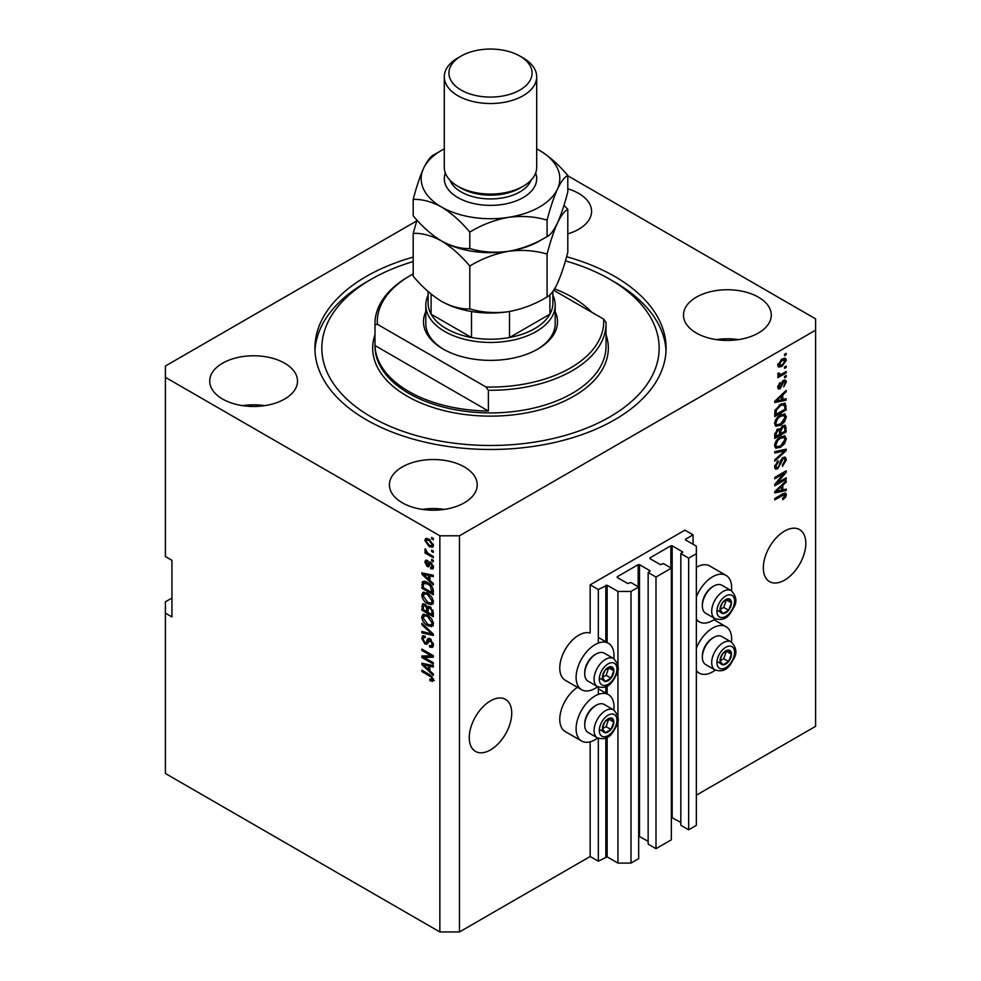 <?xml version="1.0" encoding="UTF-8"?>
<svg xmlns="http://www.w3.org/2000/svg" width="981" height="981" viewBox="0 0 981 981"><rect width="100%" height="100%" fill="white"/><g stroke="black" fill="none" stroke-linecap="round" stroke-linejoin="round"><path stroke-width="1.47" d="M693.077 534.853L684.91 530.145L590.157 584.848L598.324 589.569L607.141 585.228L617.932 591.445L630.991 591.445L638.68 587.018L630.832 582.493L627.73 583.523L617.27 577.49L617.27 576.73L638.19 564.664L639.489 564.664L649.949 570.697L648.147 572.487L655.995 577.024L671.347 568.158L663.512 563.621L660.409 564.664L649.949 558.63L649.949 557.87L670.857 545.804L672.169 545.804L682.617 551.837L680.826 553.627L688.662 558.152L696.351 553.725L696.351 546.172L685.56 539.955L685.56 539.194L693.077 534.853L693.077 544.296M685.56 539.194L685.56 539.955M680.826 553.627L680.826 825.279L688.662 829.803L696.351 825.364L696.351 553.725M688.662 829.803L688.662 558.152M671.347 817.296L680.826 822.446M649.949 557.87L649.949 558.63M648.147 572.487L648.147 844.138L655.995 848.663L671.347 839.797L671.347 568.158M655.995 848.663L655.995 577.024M638.68 836.155L648.147 841.306M617.27 576.73L617.27 577.49M171.933 598.054L165.397 601.831L165.397 773.494L439.856 931.95L459.464 931.95L590.157 856.499L598.324 861.208L607.141 856.867L617.932 863.096L630.991 863.096L638.68 858.657L638.68 587.018M630.991 863.096L630.991 591.445M617.932 863.096L617.932 720.606M617.932 717.05L617.932 669.3M617.932 665.743L617.932 591.445M598.324 861.208L598.324 738.325M598.324 694.401L598.324 687.019M598.324 643.095L598.324 589.569M590.157 856.499L590.157 741.808M597.662 686.7A26.806 15.475 -60 0 1 581.659 689.741L565.314 680.311A26.806 15.475 -60 0 1 559.771 668.036A26.806 15.475 -60 0 1 570.28 642.371A26.806 15.475 -60 0 1 590.157 633.052L590.157 584.848M469.261 737.651A30.031 17.339 120 0 0 475.478 751.397A30.031 17.339 120 0 0 498.63 743.353A30.031 17.339 120 0 0 511.739 713.126A30.031 17.339 120 0 0 505.522 699.379A30.031 17.339 120 0 0 482.37 707.424A30.031 17.339 120 0 0 469.261 737.651M763.328 567.876A30.031 17.339 120 0 0 769.545 581.623A30.031 17.339 120 0 0 792.697 573.578A30.031 17.339 120 0 0 805.806 543.351A30.031 17.339 120 0 0 799.576 529.593A30.031 17.339 120 0 0 776.437 537.649A30.031 17.339 120 0 0 763.328 567.876M567.803 233.858A43.9 25.347 0 0 0 591.58 211.332A43.9 25.347 0 0 0 578.716 193.416A43.9 25.347 0 0 0 567.803 188.818M284.649 363.191A43.9 25.347 0 0 0 236.813 357.697A43.9 25.347 0 0 0 209.713 381.119A43.9 25.347 0 0 0 222.577 399.034A43.9 25.347 0 0 0 270.413 404.528A43.9 25.347 0 0 0 297.513 381.119A43.9 25.347 0 0 0 284.649 363.191M264.698 405.644A43.9 25.347 0 0 0 242.54 405.644M464.356 466.944A43.9 25.347 0 0 0 416.52 461.45A43.9 25.347 0 0 0 389.42 484.872A43.9 25.347 0 0 0 402.284 502.787A43.9 25.347 0 0 0 450.12 508.281A43.9 25.347 0 0 0 477.22 484.872A43.9 25.347 0 0 0 464.356 466.944M444.393 509.384A43.9 25.347 0 0 0 422.247 509.384M758.423 297.169A43.9 25.347 0 0 0 710.587 291.676A43.9 25.347 0 0 0 683.487 315.085A43.9 25.347 0 0 0 696.351 333.013A43.9 25.347 0 0 0 744.187 338.506A43.9 25.347 0 0 0 771.287 315.085A43.9 25.347 0 0 0 758.423 297.169M738.46 339.61A43.9 25.347 0 0 0 716.302 339.61M577.453 687.313A26.806 15.475 120 0 0 559.771 719.355A26.806 15.475 120 0 0 565.314 731.618L581.659 741.047A26.806 15.475 120 0 0 597.662 738.019M613.824 710.011A26.806 15.475 120 0 0 614.008 706.896A26.806 15.475 120 0 0 608.453 694.634A26.806 15.475 120 0 0 587.803 701.807A26.806 15.475 120 0 0 576.105 728.785A26.806 15.475 120 0 0 581.659 741.047M581.659 689.741A26.806 15.475 -60 0 1 576.105 677.466A26.806 15.475 -60 0 1 587.803 650.501A26.806 15.475 -60 0 1 608.453 643.315A26.806 15.475 -60 0 1 614.008 655.59A26.806 15.475 -60 0 1 613.824 658.692M696.351 648.269A26.806 15.475 -60 0 1 726.087 626.724A26.806 15.475 -60 0 1 731.63 638.987A26.806 15.475 -60 0 1 731.458 642.101M731.458 590.783A26.806 15.475 120 0 0 731.63 587.68A26.806 15.475 120 0 0 726.087 575.406L709.741 565.976A26.806 15.475 120 0 0 696.351 567.3M726.087 575.406A26.806 15.475 120 0 0 696.351 596.963M413.197 257.083A175.587 101.374 0 0 0 314.913 348.108A175.587 101.374 0 0 0 366.342 419.782A175.587 101.374 0 0 0 557.699 441.757A175.587 101.374 0 0 0 666.087 348.108A175.587 101.374 0 0 0 614.658 276.421A175.587 101.374 0 0 0 566.601 256.74M416.741 220.909L165.397 366.023L165.397 377.342L439.856 535.798L459.464 535.798L815.603 330.18L815.603 318.862L567.803 175.795M777.099 483.093L786.198 477.833L786.198 479.206L774.757 485.816L774.757 484.356L783.88 473.516L774.757 478.777L774.757 477.404L786.198 470.806L786.198 472.278L777.099 483.093L776.241 482.603M783.022 457.551L785.401 457.281L786.345 459.782L782.482 466.429L782.335 465.141L785.008 460.445L784.395 458.74L783.046 458.9L777.749 468.82L775.517 469.102L774.61 466.797L778.031 460.776L778.178 462.063L775.946 465.987L776.511 467.581L777.774 467.434L778.939 466.331L780.287 461.168L783.022 457.551M774.757 451.628L786.198 449.188L786.198 450.61L774.757 461.156L774.757 459.746L784.861 450.745L774.757 453.05L774.757 451.628M784.604 435.858L786.345 438.74L784.555 443.67L780.631 447.262L775.824 448.182L774.61 445.497C775.211 441.585 777.16 438.703 780.496 436.888L785.18 436.104M784.604 413.908L786.345 416.79L784.555 421.72L780.631 425.313L775.824 426.232L774.61 423.547C775.211 419.623 777.16 416.753 780.496 414.938L785.18 414.141M782.777 399.537L786.198 398.727L786.198 400.15L774.757 402.541L774.757 401.192L786.198 390.377L786.198 391.799L782.777 394.926L782.777 399.537L781.44 398.764M784.567 354.276L786.198 353.332L786.198 354.705L784.567 355.649L784.567 354.276M459.464 931.95L459.464 535.798M696.351 795.186L815.603 726.332L815.603 330.18M781.955 359.046L785.499 358.286L786.345 360.186L782.041 366.367L778.571 367.066L777.737 365.165L781.955 359.046M784.567 366.968L786.198 366.023L786.198 367.397L784.567 368.341L784.567 366.968M781.882 373.994L786.198 371.505L786.198 372.878L777.884 377.685L777.884 376.312L779.208 375.551L777.737 374.779L778.178 373.221L779.368 373.05L780.189 374.742L781.882 373.994M777.737 374.693L779.208 375.551L777.737 374.779M778.092 373.418L780.189 374.742M784.567 376.397L786.198 375.453L786.198 376.827L784.567 377.771L784.567 376.397M783.66 380.346L785.597 380.088L786.345 382.038L783.672 386.857L785.156 382.639L783.868 381.597L780.103 388.746L778.448 388.954L777.737 387.078L780.103 382.578L778.926 386.342L779.932 387.47L783.66 380.346M785.156 382.639L782.801 380.984M777.663 386.6L779.932 387.47M780.422 404.344L785.241 403.338L786.198 409.923L774.757 416.533L774.978 410.585L780.422 404.344M782.838 425.754L785.401 425.362L786.198 431.873L774.757 438.482L774.757 434.387L777.639 429.102L780.03 429.188L782.838 425.754M782.777 489.924L786.198 489.102L786.198 490.525L774.757 492.916L774.757 491.579L786.198 480.751L786.198 482.174L782.777 485.301L782.777 489.924L781.44 489.151M786.345 494.792L785.536 497.33L782.777 499.697L782.63 498.422L785.008 495.503L784.15 494.632L774.757 499.869L774.757 498.507L782.519 494.019L785.683 493.185L786.345 494.792L784.714 493.848L784.641 494.682M785.008 495.503L782.813 493.86M165.397 377.342L165.397 556.558L171.933 560.323L171.933 616.914L165.397 613.15M439.856 931.95L439.856 535.798M424.221 657.454L433.32 662.702L433.32 664.076L421.879 657.478L421.879 656.019L431.002 655.7L421.879 650.44L421.879 649.066L433.32 655.676L433.32 657.147L424.221 657.454L425.852 656.51L433.32 656.252M431.199 639.538L426.943 644.186L424.871 643.928L421.732 638.288L422.688 635.884L425.153 636.203L425.3 637.662L423.657 637.454L423.069 639.023L424.896 642.58L426.061 642.813L427.409 639.207L430.144 638.741L433.467 644.824L432.449 647.399L429.604 647.019L429.457 645.559L431.37 645.792L432.13 643.941L430.169 640.139L428.991 639.98L430.622 639.036M428.967 638.3L427.409 639.207L428.059 638.459M421.879 623.291L433.32 634.057L433.32 635.467L421.879 632.819L421.879 631.408L431.983 634.069L421.879 624.713L421.879 623.291M433.467 623.781L431.677 626.638L427.753 625.706C424.356 623.904 422.345 620.998 421.732 616.988L422.946 614.339L427.618 615.161L431.726 618.876L433.467 623.781M433.467 601.819L431.677 604.676L427.753 603.756C424.356 601.954 422.345 599.048 421.732 595.038L422.946 592.389L427.618 593.211L431.726 596.926L433.467 601.819M431.689 550.12L433.32 551.064L433.32 552.438L431.689 551.494L431.689 550.12M429.077 539.182L433.467 545.399L432.621 547.3L429.163 546.601L424.859 540.433L425.705 538.544L429.077 539.182M433.467 679.833L432.658 681.427L429.911 680.63L429.752 679.171L432.13 678.999L431.272 677.135L421.879 671.531L421.879 670.17L429.653 674.646L433.467 679.833M433.455 678.791L431.824 679.735L433.222 678.374M429.911 580.47L433.32 583.585L433.32 585.019L421.879 574.204L421.879 572.855L433.32 575.246L433.32 576.669L429.911 575.847L429.911 580.47M430.647 567.349L432.278 566.307L430.99 563.781L430.242 563.658L428.746 566.76L427.226 566.577L424.859 562.162L425.595 560.237L427.226 560.409L427.385 561.868L426.048 562.8L427.054 565.117L429.102 562.003L430.782 562.285L433.467 567.079L432.756 568.955L430.794 568.808L430.647 567.349L433.467 566.528M427.385 561.868L426.048 562.8M427.054 565.117L429.384 564.136L430.156 561.99M431.689 559.378L433.32 560.323L433.32 561.696L431.689 560.752L431.689 559.378M429.004 553.885L433.32 556.374L433.32 557.748L425.006 552.953L425.006 551.58L426.33 552.34L424.859 549.875L425.3 548.833L427.311 552.659L429.004 553.885M431.689 537.429L433.32 538.373L433.32 539.746L431.689 538.802L431.689 537.429M423.522 583.523L423.731 581.549L422.1 582.493C423.289 580.899 425.104 580.911 427.544 582.542C430.929 584.259 432.854 587.043 433.32 590.905L433.32 594.793L421.879 588.195L422.836 581.549M428.439 606.197L427.152 606.945L429.96 606.749L433.32 612.684L433.32 616.742L421.879 610.145L422.639 603.842L424.761 604.088L427.152 606.945L427.655 606.368M429.911 670.845L433.32 673.972L433.32 675.394L421.879 664.578L421.879 663.242L433.32 665.621L433.32 667.043L429.911 666.234L429.911 670.845M696.351 619.146A26.806 15.475 120 0 0 699.281 621.831A26.806 15.475 120 0 0 715.284 618.79M715.284 670.097A26.806 15.475 -60 0 1 699.281 673.138A26.806 15.475 -60 0 1 696.351 670.452M434.301 680.495L431.542 679.686M431.333 679.808L429.911 680.63M432.192 676.608L431.272 677.135M423.069 670.857L421.879 671.531M423.976 573.689L421.879 574.204M433.32 575.332L431.542 574.903L429.911 575.847M430.205 575.675L430.205 574.596M425.239 576.08L428.574 579.244L428.574 575.528L423.081 574.216L425.239 576.08M429.911 578.471L428.574 579.244M424.479 573.407L423.081 574.216M430.193 574.596L428.574 575.528M433.332 568.146L430.794 568.808M432.425 567.864L432.363 567.165M433.308 565.718L432.278 566.307M431.959 563.217L430.99 563.781M431.591 562.873L430.242 563.658M429.371 565.865L427.226 566.577M428.856 565.632L427.986 564.97M426.514 561.721L424.859 562.162M426.49 561.218L426.612 560.188M428.697 564.173L429.384 564.136L428.697 564.173M432.879 560.065L431.689 560.752M426.195 552.266L425.006 552.953M425.791 549.323L424.859 549.875M432.879 538.115L431.689 538.802M433.259 546.564L431.321 545.951M430.487 545.841L429.163 546.601M430.267 539.955L429.163 540.592L426.49 539.489L424.859 540.433M426.49 539.489L426.698 538.311M428.636 538.937L426.048 541.156L429.163 545.228L431.75 545.816L432.278 544.688L429.163 540.592M431.75 545.816L433.443 544.835M433.295 544.099L432.278 544.688M432.879 550.807L431.689 551.494M433.32 592.904L432.425 592.389M423.216 587.423L421.879 588.195M426.379 581.929L423.449 583.536L423.216 587.594L431.983 592.647L430.316 586.037L427.52 583.903L423.449 583.536M433.32 591.874L431.983 592.647M428.66 583.241L427.52 583.903M431.223 585.522L430.316 586.037M433.222 589.581L431.983 590.292M433.308 603.744L429.384 602.812M429.053 603.008L427.753 603.756M423.375 594.461L421.732 595.038M423.375 594.094L423.89 592.095M426.625 592.708L423.976 593.848L424.994 593.652L423.069 595.798L427.777 602.395L431.223 603.021L432.13 601.059L427.581 594.56L424.994 593.652L426.625 592.708M431.223 603.021L433.455 601.476M428.709 593.91L427.581 594.56M433.308 600.384L432.13 601.059M433.32 614.854L432.425 614.339M427.974 611.776L427.078 611.261M423.216 609.373L421.879 610.145M423.522 605.461L423.694 603.683M430.23 606.908L428.489 607.901L427.974 612.291L431.983 614.596L431.836 610.464L429.972 608.122L428.489 607.901M428.268 608.146L428.072 606.417M423.216 609.544L426.637 611.519L426.527 607.68L424.945 605.559L423.657 605.351L423.216 609.544M427.974 610.746L426.637 611.519M425.913 605.007L424.945 605.559M428.157 606.736L426.527 607.68M433.32 613.824L431.983 614.596M431.039 607.509L429.972 608.122M432.817 609.9L431.836 610.464M433.197 611.175L431.983 611.874M433.308 625.694L429.384 624.762M429.053 624.958L427.753 625.706M423.375 616.411L421.732 616.988M423.375 616.056L423.89 614.045M426.625 614.658L423.976 615.798L424.994 615.602L423.069 617.76L427.777 624.345L431.223 624.971L432.13 623.009L427.581 616.522L424.994 615.602L426.625 614.658M431.223 624.971L433.455 623.426M428.709 615.86L427.581 616.522M433.308 622.334L432.13 623.009M433.32 634.155L432.265 633.91M425.227 632.267L423.522 631.874L421.879 632.819M432.817 633.579L431.983 634.069M422.823 624.174L421.879 624.713M433.112 646.687L431.248 646.074L429.604 647.019M431.37 645.792L433.455 644.382M433.308 643.254L432.13 643.941M427.581 643.401L424.871 643.928M423.375 637.699L421.732 638.288M423.375 637.356L423.657 635.7M429.04 638.263L427.691 641.868L426.061 642.813M424.663 657.196L423.522 656.534L421.879 657.478M432.192 655.014L431.002 655.7M423.069 649.753L421.879 650.44M423.976 664.076L421.879 664.578M433.32 665.707L431.542 665.29L429.911 666.234M430.205 666.062L430.205 664.971M425.239 666.455L428.574 669.618L428.574 665.915L423.081 664.591L425.239 666.455M429.911 668.846L428.574 669.618M424.479 663.781L423.081 664.591M430.193 664.971L428.574 665.915M785.008 354.018L786.198 354.705M784.506 358.077L784.714 359.254L786.345 360.186M780.717 365.606L782.041 366.367M779.87 365.717L777.945 366.342M777.896 363.926L782.041 364.993L785.156 360.849L782.58 358.703M777.761 364.613L779.417 365.57L778.926 364.515L782.041 360.37L780.913 359.72M785.156 360.849L782.041 360.37M785.008 366.71L786.198 367.397M785.008 372.191L786.198 372.878M779.674 374.767L778.767 375.294M785.008 376.14L786.198 376.827M784.567 379.978L784.714 381.106L786.345 382.038M782.115 381.781L783.12 382.357M779.049 387.397L778.473 387.802L780.103 388.746M778.473 387.802L777.847 388.084M779.257 383.289L780.263 383.853M777.896 385.741L778.926 386.342M784.567 399.12L786.198 400.15M784.567 399.206L781.44 399.856L781.44 396.152L775.959 401.18L781.44 399.868M780.189 400.125L777.602 400.653M775.726 401.045L774.757 401.254M785.266 391.26L786.198 391.799M781.918 394.423L782.777 394.926M781.146 395.159L781.146 395.981M775.223 400.763L775.959 401.18M780.606 395.662L781.44 396.152M784.224 403.081L784.567 405.092L786.198 406.036M784.861 409.151L786.198 409.923M775.652 414.129L774.757 414.644M781.612 403.718L784.175 404.773L781.698 403.682M776.094 414.387L784.861 409.322L784.861 406.968L783.194 404.638L780.398 405.729L776.327 410.07L776.094 414.387L774.757 413.614M774.843 411.333L776.094 412.069M775.346 409.506L776.327 410.07M779.27 405.067L780.398 405.729M783.684 421.217L784.555 421.72M779.368 424.589L780.631 425.313M777.798 424.994L775.137 425.582M784.224 413.835L784.714 415.846L786.345 416.79M774.782 422.1L776.842 424.773L780.655 423.927L785.008 417.563L784.113 415.601L781.477 414.423M774.622 423.228L776.842 424.773M776.964 417.869L777.872 418.397L775.946 422.774M779.331 415.674L780.459 416.324L777.872 418.397M784.113 415.601L780.459 416.324M784.359 425.19L784.567 427.042M784.861 431.1L786.198 431.873M780.41 433.332L779.515 433.847M775.652 436.079L774.757 436.594M779.319 428.783L779.221 430.303M779.515 432.817L780.851 433.59L784.861 431.272L784.714 427.311L782.642 425.877M774.757 435.564L776.094 436.337L779.515 434.362L779.405 430.659L777.393 429.2M776.756 429.752L777.823 430.365L776.094 434.093L776.094 436.337M779.405 430.659L777.823 430.365M781.783 426.502L782.85 427.127L780.851 431.064L780.851 433.59M784.714 427.311L782.85 427.127M783.684 443.167L784.555 443.67M779.368 446.539L780.631 447.262M777.798 446.944L775.137 447.532M784.224 435.785L784.714 437.796L786.345 438.74M774.782 444.05L776.842 446.723L780.655 445.889L785.008 439.525L784.113 437.551L781.477 436.373M774.622 445.19L776.842 446.723M776.964 439.819L777.872 440.346L775.946 444.724M779.331 437.624L780.459 438.274L777.872 440.346M784.113 437.551L780.459 438.274M784.567 449.531L786.198 450.61M784.567 449.666L783.954 450.218M783.255 449.813L784.861 450.745M783.23 449.801L774.757 451.75M784.408 457.072L784.714 458.838L786.345 459.782M784.395 458.74L782.691 457.759M782.004 458.299L783.046 458.9M776.547 467.606L777.749 468.82M776.118 467.888L774.867 468.342M777.111 461.438L778.178 462.063M774.782 465.313L775.946 465.987M774.622 466.416L776.511 467.581M785.008 478.52L786.198 479.206M776.645 482.836L775.456 483.523M782.691 472.83L783.88 473.516M784.923 471.542L786.198 472.278M783.88 472.143L783.096 473.075M784.567 489.494L786.198 490.525M784.567 489.58L781.44 490.23L781.44 486.527L775.959 491.555L781.44 490.242M780.189 490.5L777.602 491.04M775.726 491.432L774.757 491.628M785.266 481.634L786.198 482.174M781.918 484.81L782.777 485.301M781.146 485.534L781.146 486.355M775.223 491.138L775.959 491.555M780.606 486.049L781.44 486.527M784.579 496.778L785.536 497.33M783.378 494.559L782.507 493.688M784.641 493.1L784.714 493.848M720.802 657.037A8.081 4.672 120 0 0 720.029 660.777A8.081 4.672 120 0 0 722.887 664.848A8.081 4.672 120 0 0 728.613 661.537A8.081 4.672 120 0 0 731.47 654.18A8.081 4.672 120 0 0 728.613 650.109A8.081 4.672 120 0 0 722.887 653.407A8.081 4.672 120 0 0 720.802 657.037M721.243 656.963L720.029 660.777L722.887 664.848L728.613 661.537L731.47 654.18L728.613 650.109L722.887 653.407L721.243 656.963M702.359 657.172L702.359 655.897A14.605 8.424 -60 0 1 703.745 649.128A14.605 8.424 -60 0 1 712.684 638.006L713.788 637.368A16.174 9.332 120 0 0 703.892 649.692A16.174 9.332 120 0 0 702.359 657.172A16.174 9.332 120 0 0 705.707 664.578L715.051 669.974A16.174 9.332 -60 0 1 713.236 655.087A16.174 9.332 -60 0 1 731.225 641.966L721.881 636.571A16.174 9.332 120 0 0 713.788 637.368M720.054 660.826L723.708 658.717L726.431 651.139M717.994 662.016L722.887 664.848M723.708 658.717L728.613 661.537M726.565 651.347L731.47 654.18M603.168 724.947A8.081 4.672 120 0 0 602.408 728.687A8.081 4.672 120 0 0 605.265 732.758A8.081 4.672 120 0 0 610.979 729.459A8.081 4.672 120 0 0 613.848 722.09A8.081 4.672 120 0 0 610.979 718.018A8.081 4.672 120 0 0 605.265 721.317A8.081 4.672 120 0 0 603.168 724.947M603.622 724.873L602.408 728.687L605.265 732.758L610.979 729.459L613.848 722.09L610.979 718.018L605.265 721.317L603.622 724.873M584.737 725.082L584.737 723.806A14.605 8.424 -60 0 1 586.111 717.037A14.605 8.424 -60 0 1 595.05 705.915L596.166 705.278A16.174 9.332 120 0 0 586.258 717.602A16.174 9.332 120 0 0 584.737 725.082A16.174 9.332 120 0 0 588.085 732.488L597.429 737.884A16.174 9.332 -60 0 1 595.614 722.997A16.174 9.332 -60 0 1 613.603 709.876L604.259 704.481A16.174 9.332 120 0 0 596.166 705.278M602.432 728.736L606.086 726.627L608.796 719.048M600.36 729.925L605.265 732.758M606.086 726.627L610.979 729.459M608.943 719.257L613.848 722.09M603.168 673.628A8.081 4.672 120 0 0 602.408 677.38A8.081 4.672 120 0 0 605.265 681.439A8.081 4.672 120 0 0 610.979 678.141A8.081 4.672 120 0 0 613.848 670.771A8.081 4.672 120 0 0 610.979 666.712A8.081 4.672 120 0 0 605.265 670.011A8.081 4.672 120 0 0 603.168 673.628M603.622 673.567L602.408 677.38L605.265 681.439L610.979 678.141L613.848 670.771L610.979 666.712L605.265 670.011L603.622 673.567M584.737 673.775L584.737 672.488A14.605 8.424 -60 0 1 586.111 665.731A14.605 8.424 -60 0 1 595.05 654.609L596.166 653.971A16.174 9.332 120 0 0 586.258 666.283A16.174 9.332 120 0 0 584.737 673.775A16.174 9.332 120 0 0 588.085 681.182L597.429 686.577A16.174 9.332 -60 0 1 595.614 671.678A16.174 9.332 -60 0 1 613.603 658.558L604.259 653.162A16.174 9.332 120 0 0 596.166 653.971M602.432 677.417L606.086 675.308L608.796 667.742M600.36 678.619L605.265 681.439M606.086 675.308L610.979 678.141M608.943 667.951L613.848 670.771M720.802 605.718A8.081 4.672 120 0 0 720.029 609.471A8.081 4.672 120 0 0 722.887 613.53A8.081 4.672 120 0 0 728.613 610.231A8.081 4.672 120 0 0 731.47 602.861A8.081 4.672 120 0 0 728.613 598.802A8.081 4.672 120 0 0 722.887 602.101A8.081 4.672 120 0 0 720.802 605.718M721.243 605.657L720.029 609.471L722.887 613.53L728.613 610.231L731.47 602.861L728.613 598.802L722.887 602.101L721.243 605.657M702.359 605.866L702.359 604.578A14.605 8.424 -60 0 1 703.745 597.821A14.605 8.424 -60 0 1 712.684 586.699L713.788 586.062A16.174 9.332 120 0 0 703.892 598.373A16.174 9.332 120 0 0 702.359 605.866A16.174 9.332 120 0 0 705.707 613.272L715.051 618.668A16.174 9.332 -60 0 1 713.236 603.769A16.174 9.332 -60 0 1 731.225 590.648L721.881 585.252A16.174 9.332 120 0 0 713.788 586.062M720.054 609.508L723.708 607.398L726.431 599.832M717.994 610.709L722.887 613.53M723.708 607.398L728.613 610.231M726.565 600.029L731.47 602.861M555.197 311.627A67.002 38.688 180 0 1 537.882 349.04A67.002 38.688 180 0 1 443.118 349.04L443.118 349.04A67.002 38.688 180 0 1 425.803 311.627M552.879 295.195A64.697 37.352 180 0 1 555.197 305.091A64.697 37.352 180 0 1 515.258 339.598A64.697 37.352 180 0 1 444.761 331.504A64.697 37.352 180 0 1 425.803 305.091L425.803 323.583A64.697 37.352 0 0 0 443.952 349.518M413.197 261.559A168.658 97.377 0 0 0 371.235 279.254A168.658 97.377 0 0 0 371.235 416.962A168.658 97.377 0 0 0 609.753 416.962A168.658 97.377 0 0 0 609.765 279.254L614.658 282.074A175.587 101.374 180 0 1 666.025 350.928M408.819 391.493A115.525 66.696 0 0 0 488.379 411.014L375 345.557A115.525 66.696 0 0 0 408.819 391.493M591.788 312.265A115.525 66.696 0 0 0 572.181 297.169A115.525 66.696 0 0 0 554.584 288.843M488.379 390.266L485.987 387.005A113.207 65.359 0 0 0 603.622 319.095L606 322.357A115.525 66.696 180 0 1 606.025 323.583A115.525 66.696 180 0 1 488.379 390.266L488.379 411.014M375 345.557L375 324.809A115.525 66.696 180 0 1 374.975 323.583A115.525 66.696 180 0 1 408.819 276.421L410.45 275.477A113.207 65.359 0 0 0 377.378 324.294L375 324.809M603.622 319.095L553.689 290.266M413.197 273.944A113.207 65.359 0 0 0 410.45 275.477M485.987 387.005L377.378 324.294M314.975 350.928A175.587 101.374 180 0 1 366.342 282.074L371.235 279.254M614.658 282.074L609.765 279.254A168.658 97.377 0 0 0 565.424 260.86M537.048 349.518A64.697 37.352 0 0 0 555.197 323.583L555.197 305.091M428.121 291.529L428.121 303.203A62.379 36.015 0 0 0 431.088 314.178A62.379 36.015 0 0 0 446.392 328.672A62.379 36.015 0 0 0 471.493 337.513A62.379 36.015 0 0 0 509.507 337.513A62.379 36.015 0 0 0 549.912 314.178A62.379 36.015 0 0 0 552.879 303.203L552.879 291.418M431.088 294.055L431.088 314.178L471.493 337.513L471.493 311.504M425.803 305.091A64.697 37.352 180 0 1 428.121 295.195M509.507 311.504L509.507 337.513L549.912 314.178L549.912 294.827M444.295 76.837L444.295 167.383A46.205 26.683 0 0 0 457.82 186.243L461.095 188.131A41.582 24.01 0 0 0 519.905 188.131L523.18 186.243A46.205 26.683 0 0 0 536.705 167.383L536.705 76.837A46.205 26.683 180 0 1 508.183 101.484A46.205 26.683 180 0 1 457.82 95.697A46.205 26.683 180 0 1 444.295 76.837A46.205 26.683 180 0 1 457.82 57.965L461.095 56.089A41.582 24.01 0 0 0 461.095 90.044A41.582 24.01 0 0 0 519.905 90.044A41.582 24.01 0 0 0 519.905 56.089A41.582 24.01 0 0 0 519.905 56.076L523.18 57.965A46.205 26.683 180 0 1 536.705 76.837M461.095 188.131L457.82 186.243A46.205 26.683 0 0 0 523.18 186.243M547.091 296.936C535.062 304.269 522.174 309.187 508.44 311.676C494.865 313.442 481.978 312.522 469.789 308.905C460.898 309.26 451.468 306.734 441.487 301.314C431.493 295.195 422.063 286.832 413.197 276.225L413.197 233.368C422.075 233.012 431.505 235.538 441.487 240.958C451.481 247.077 460.923 255.44 469.789 266.047C481.818 258.714 494.706 253.797 508.44 251.308C522.015 249.542 534.903 250.474 547.091 254.079L547.091 296.936C550.366 295.404 553.811 290.879 557.453 283.374C561.132 275.085 564.578 264.723 567.803 252.313L567.803 209.456L564.014 205.188M469.789 266.047L469.789 308.905M547.091 254.079C550.316 241.669 553.775 231.308 557.453 223.018C561.083 215.513 564.541 210.989 567.803 209.456M416.986 220.124L413.197 233.368M440.996 240.664A69.308 40.013 0 0 0 441.487 240.958A69.308 40.013 0 0 0 508.44 251.308A69.308 40.013 0 0 0 542.285 239.254M441.487 301.314A69.308 40.013 0 0 0 508.44 311.676M444.295 148.879A69.308 40.013 0 0 0 423.547 168.34A69.308 40.013 0 0 0 441.487 206.991C451.493 213.122 460.923 221.485 469.789 232.092C481.818 224.759 494.706 219.842 508.44 217.353C522.015 215.587 534.903 216.507 547.091 220.124C550.316 207.702 553.775 197.353 557.453 189.063C561.083 181.559 564.541 177.034 567.803 175.501L567.803 191.945C564.578 204.367 561.132 214.716 557.453 223.018C553.811 230.523 550.366 235.035 547.091 236.58C535.062 243.913 522.174 248.818 508.44 251.308C494.865 253.073 481.978 252.154 469.789 248.536C460.898 248.892 451.468 246.366 441.487 240.958C431.481 234.827 422.051 226.464 413.197 215.857L413.197 199.413C422.075 199.057 431.505 201.583 441.487 206.991A69.308 40.013 0 0 0 508.44 217.353A69.308 40.013 0 0 0 557.453 189.063A69.308 40.013 0 0 0 539.513 150.4A69.308 40.013 0 0 0 536.705 148.879M438.715 152.104L433.909 154.777C430.684 156.261 427.226 160.774 423.547 168.34C419.917 176.519 416.459 186.868 413.197 199.413M567.803 175.501C558.925 164.882 549.495 156.519 539.513 150.4M547.091 220.124L547.091 236.58M469.789 232.092L469.789 248.536M523.18 57.965L519.905 56.089A41.582 24.01 0 0 0 461.095 56.089M682.617 552.585L682.617 551.837M672.169 817.443L672.169 545.804M670.857 567.864L670.857 545.804M649.949 571.457L649.949 570.697M639.489 836.315L639.489 564.664M638.19 586.736L638.19 564.664M607.141 856.867L607.141 737.381M607.141 693.874L607.141 686.075M607.141 642.567L607.141 585.228M605.841 856.867L605.841 738.031M605.841 693.126L605.841 686.725M605.841 641.807L605.841 585.228M430.855 675.418L429.739 676.068M426.98 573.922L425.423 574.817M429.862 562.873L428.231 563.817M423.436 583.572L421.879 584.468M423.522 605.105L421.879 606.05M428.219 608.183L426.637 609.091M431.064 631.936L430.181 632.451M428.452 640.213L426.821 641.157M426.98 664.296L425.423 665.204M781.501 383.24L782.654 383.914M777.504 398.605L778.301 399.071M784.567 426.87L786.198 427.814M774.831 433.357L776.094 434.093M779.221 430.119L780.851 431.064M781.428 450.254L783.059 451.199M779.883 462.86L780.888 463.449M777.504 488.979L778.301 489.445M781.428 494.657L782.617 495.344M718.117 656.792A12.471 7.198 120 0 0 721.342 668.846A12.471 7.198 120 0 0 733.396 658.153A12.471 7.198 120 0 0 730.158 646.111A12.471 7.198 120 0 0 718.117 656.792M600.482 724.701A12.471 7.198 120 0 0 603.72 736.756A12.471 7.198 120 0 0 615.761 726.075A12.471 7.198 120 0 0 612.536 714.021A12.471 7.198 120 0 0 600.482 724.701M600.482 673.395A12.471 7.198 120 0 0 603.72 685.449A12.471 7.198 120 0 0 615.761 674.756A12.471 7.198 120 0 0 612.536 662.702A12.471 7.198 120 0 0 600.482 673.395M718.117 605.485A12.471 7.198 120 0 0 721.342 617.54A12.471 7.198 120 0 0 733.396 606.847A12.471 7.198 120 0 0 730.158 594.793A12.471 7.198 120 0 0 718.117 605.485M374.975 323.583L374.975 346.219A115.525 66.696 0 0 0 408.819 393.381A115.525 66.696 0 0 0 534.706 407.838A115.525 66.696 0 0 0 606.025 346.219L606.025 323.583M606.025 334.693A117.83 68.032 180 0 1 546.147 408.071A117.83 68.032 180 0 1 407.176 396.201A117.83 68.032 180 0 1 374.975 334.693M535.651 173.036A46.205 26.683 180 0 1 512.634 202.123A46.205 26.683 180 0 1 457.82 197.561A46.205 26.683 180 0 1 445.349 173.036M449.899 180.112A41.582 24.01 0 0 0 461.095 191.908A41.582 24.01 0 0 0 502.149 197.978A41.582 24.01 0 0 0 531.101 180.112M713.96 619.722L726.087 626.724M696.351 620.139L699.281 621.831M696.351 671.445L699.281 673.138M598.324 637.466L608.453 643.315M598.324 688.785L608.453 694.634M426.416 561.782L428.047 560.838M427.618 565.179L429.261 564.234M423.657 605.351L425.288 604.406M423.657 637.454L425.288 636.51M779.539 374.705L777.908 373.761M784.751 381.499L783.108 380.554M784.653 494.694L783.022 493.75M715.051 669.974C726.995 673.285 729.962 665.093 734.229 657.981C737.185 652.5 736.179 647.166 731.225 641.966M597.429 737.884C609.36 741.195 612.34 733.003 616.595 725.891C619.563 720.422 618.557 715.075 613.603 709.876M597.429 686.577C609.36 689.888 612.34 681.685 616.595 674.585C619.563 669.103 618.557 663.769 613.603 658.558M715.051 618.668C726.995 621.966 729.962 613.775 734.229 606.675C737.185 601.194 736.179 595.847 731.225 590.648"/></g></svg>
